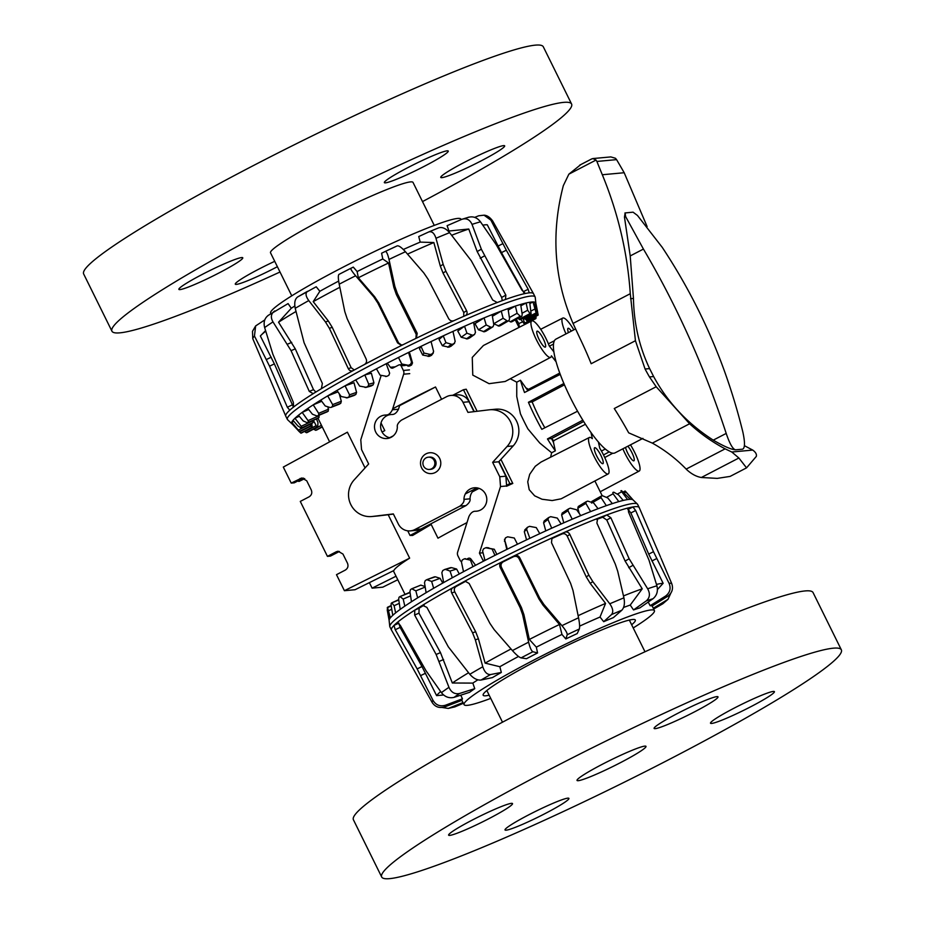 <?xml version="1.0" encoding="UTF-8"?>
<svg xmlns="http://www.w3.org/2000/svg" width="925" height="925" viewBox="0 0 925 925"><rect width="100%" height="100%" fill="white"/><g stroke="black" fill="none" stroke-linecap="round" stroke-linejoin="round"><path stroke-width="1.39" d="M388.708 438.219L393.241 435.86M477.011 487.868L465.287 493.962M479.046 488.377L472.305 491.88A11.759 11.424 -95.3 0 0 470.05 498.818C470.49 500.876 469.125 503.131 465.98 505.593L420.875 529.019A12.592 12.233 84.7 0 1 416.47 530.314L410.388 530.881A12.592 12.233 -95.3 0 0 414.782 529.586L459.887 506.16C463.043 503.697 464.396 501.431 463.968 499.373A11.759 11.424 84.7 0 1 474.305 487.787A11.759 11.424 84.7 0 1 486.758 498.448A11.759 11.424 84.7 0 1 475.774 511.259L477.358 511.097M466.986 522.602A110.237 9.678 153.7 0 0 437.976 538.2L431.189 524.463L412.619 535.471L410.018 535.448L407.74 530.823M391.622 414.493C394.328 414.712 396.605 412.955 398.478 409.232L399.612 405.636L435.513 386.985L441.583 399.288M392.697 408.815A110.237 9.678 -26.3 0 1 435.513 386.985M550.595 457.193L551.635 452.764L539.761 443.017L527.921 428.922A64.553 14.314 62.6 0 1 520.428 413.764L516.74 396.455L516.751 382.175L510.299 378.764M556.064 361.767L551.427 355.824A20.512 4.544 -117.4 0 1 550.653 357.339L505.154 381.493L489.082 383.678L472.767 375.099L472.259 357.42L483.417 345.499L531.748 320.94A20.512 4.544 -117.4 0 1 549.207 345.881L553.844 351.824M608.257 473.901L561.151 498.806L552.167 500.552L542.05 499.246L534.65 495.823L529.204 489.695L527.736 481.821L529.713 474.305L535.24 466.316L541.021 462.061L589.352 437.49A20.512 4.544 62.6 0 0 594.763 457.794A20.512 4.544 62.6 0 0 608.257 473.901A20.512 4.544 62.6 0 0 599.747 448.139L598.359 441.896M382.071 432.01L384.788 430.599L381.019 422.956M474.271 411.613L463.46 389.737L466.223 389.217L477.127 411.267M500.911 459.39L512.785 483.44L506.518 486.261M303.435 478.086L294.277 482.827L291.225 483.104L283.304 467.079L347.395 432.183L365.051 467.923M388.188 514.728L409.648 558.157C400.224 564.088 394.952 568.216 393.842 570.528L355.061 589.722L344.412 590.705L336.492 574.679L345.326 570.077C347.858 568.401 348.575 566.112 347.476 563.198L342.944 554.04L338.053 551.231L336.272 551.762L339.394 551.473L330.479 556.087L327.438 556.364L336.272 551.762M429.454 469.438L430.668 469.333A6.151 5.978 -95.3 0 0 436.057 462.65A6.151 5.978 -95.3 0 0 429.535 457.077L428.321 457.193A6.151 5.978 -95.3 0 0 423.558 466.084A6.151 5.978 -95.3 0 0 434.831 462.766A6.151 5.978 -95.3 0 0 428.321 457.193M431.189 524.463L410.018 535.448M506.831 485.163L509.848 483.602L498.957 461.54M463.46 389.737L452.834 395.252M509.848 483.602L512.785 483.44M369.387 582.634L372.116 588.15L382.777 587.167L397.773 579.744M372.116 588.15L396.039 576.217M291.225 483.104L301.851 477.971L306.742 480.78L311.262 489.938C312.373 492.852 311.656 495.141 309.112 496.817L300.278 501.419L327.438 556.364M297.942 480.919A8.464 1.873 62.6 0 0 299.157 481.382L304.73 478.618M344.412 590.705L409.648 558.157M516.751 382.175L520.463 380.244A64.449 14.291 62.6 0 0 524.521 392.501L560.226 374.382A64.091 14.21 -117.4 0 0 563.88 383.505L528.429 402.271A64.449 14.291 62.6 0 0 541.807 429.327L577.57 411.209A64.091 14.21 62.6 0 0 582.854 420.17L547.461 438.936A64.449 14.291 62.6 0 0 555.347 450.833L551.635 452.764M528.429 402.271L532.164 401.924A49.326 10.938 62.6 0 0 544.848 427.789M594.833 447.688A8.973 1.989 -117.4 0 1 600.753 455.146A8.973 1.989 -117.4 0 1 602.927 463.668A8.973 1.989 -117.4 0 1 597.03 456.615A8.973 1.989 -117.4 0 1 594.659 447.735A8.973 1.989 -117.4 0 1 594.833 447.688M545.149 347.153A8.973 1.989 -117.4 0 1 539.24 339.706A8.973 1.989 -117.4 0 1 537.055 331.185A8.973 1.989 -117.4 0 1 542.952 338.226A8.973 1.989 -117.4 0 1 545.322 347.106A8.973 1.989 -117.4 0 1 545.149 347.153M627.832 446.22A8.973 1.989 -117.4 0 1 632.897 454.776A8.973 1.989 -117.4 0 1 633.926 460.8A8.973 1.989 -117.4 0 1 629.59 456.476A8.973 1.989 -117.4 0 1 625.52 447.422M568.424 332.63A8.973 1.989 -117.4 0 1 568.054 328.317A8.973 1.989 -117.4 0 1 571.373 331.104M547.461 438.936L551.52 438.554A49.326 10.938 62.6 0 0 551.693 438.82L553.485 442.439L555.347 450.833M520.463 380.244L527.944 390.766M559.741 373.076L528.372 389.367L526.695 388.246M528.406 390.535L528.372 389.367M564.447 384.835L532.164 401.924M583.687 421.499L551.52 438.554M585.433 424.263L553.717 440.658L551.693 438.82M553.485 442.439L553.717 440.658M630.48 444.844A20.512 4.544 -117.4 0 1 639.256 471.033A20.512 4.544 -117.4 0 1 622.86 448.798M612.824 453.204L604.753 457.517M573.812 329.832A20.512 4.544 62.6 0 0 562.747 318.073A20.512 4.544 62.6 0 0 565.984 333.902M590.971 432.414L592.358 438.658A20.512 4.544 62.6 0 0 589.352 437.49M603.516 454.938L609.251 451.863A64.091 14.21 62.6 0 1 605.332 449.007L601.458 451.053M550.653 357.339A20.512 4.544 -117.4 0 1 537.159 341.233A20.512 4.544 -117.4 0 1 531.748 320.94M548.398 343.822L554.364 340.793A64.091 14.21 -117.4 0 0 553.474 344.1L549.427 346.158M426.043 453.828A10.452 10.14 84.7 0 1 440.751 462.222A10.452 10.14 84.7 0 1 420.91 466.015A10.452 10.14 84.7 0 1 426.043 453.828M489.579 409.775L495.673 409.208A21.818 21.194 84.7 0 1 516.693 421.407A21.818 21.194 84.7 0 1 513.19 445.896L498.737 461.783L492.643 462.338L507.097 446.463A21.818 21.194 -95.3 0 0 510.6 421.962A21.818 21.194 -95.3 0 0 489.579 409.775A21.818 21.194 -95.3 0 0 489.001 409.833L467.958 412.388L462.974 402.306A12.592 12.233 -95.3 0 0 446.521 396.721L401.415 420.147C398.27 422.609 396.906 424.876 397.334 426.934A11.759 11.424 84.7 0 1 386.997 438.519A11.759 11.424 84.7 0 1 374.544 427.859A11.759 11.424 84.7 0 1 385.54 415.047L392.073 414.458M498.737 461.783L505.859 476.19L506.611 485.972L500.517 486.538L499.766 476.745L492.643 462.338M483.035 552.78L479.428 553.115L500.517 486.538M483.232 561.325A1.827 1.769 -95.3 0 0 483.035 560.411L479.428 553.115M466.847 559.07L468.166 558.388A2.278 2.208 84.7 0 1 470.917 559.035L475.253 564.828A1.827 1.769 -95.3 0 0 475.681 565.244M477.161 511.12L475.774 511.259C473.068 511.028 470.779 512.785 468.917 516.52L457.644 552.109A4.902 4.764 -95.3 0 0 457.933 555.856L460.211 560.469A1.827 1.769 -95.3 0 0 461.402 561.429M381.169 375.423L360.785 439.768L361.536 449.562L368.659 463.968L354.206 479.844A21.818 21.194 -95.3 0 0 350.702 504.345A21.818 21.194 -95.3 0 0 371.723 516.532A21.818 21.194 -95.3 0 0 372.312 516.474L393.345 513.918L398.328 524.001A12.592 12.233 -95.3 0 0 410.388 530.881M393.426 514.092L378.394 515.907A21.818 21.194 84.7 0 1 377.805 515.977L371.723 516.532M385.54 415.047C388.234 415.279 390.523 413.521 392.385 409.787L403.658 374.197A4.902 4.764 -95.3 0 0 403.369 370.451L401.092 365.837A1.827 1.769 -95.3 0 0 398.698 365.028L393.137 367.919A2.278 2.208 84.7 0 1 390.385 367.271L387.309 363.155M390.026 414.654A11.759 11.424 -95.3 0 0 389.645 437.733M450.926 395.426L457.008 394.871A12.592 12.233 84.7 0 1 469.067 401.751L473.958 411.66M575.535 328.942L555.948 339.117A64.091 14.21 62.6 0 0 572.876 402.548A64.091 14.21 62.6 0 0 615.032 452.868L642.933 438.381M653.628 376.533A710.712 157.62 -117.4 0 1 649.616 368.601C639.325 346.933 633.937 323.542 633.452 298.428L630.214 255.936L643.43 249.068C676.834 305.736 704.434 367.19 726.206 433.42C729.698 443.769 732.82 449.238 735.583 449.828C731.224 449.527 723.789 446.301 713.256 440.138C687.483 423.581 667.607 402.387 653.628 376.533L649.466 376.926L656.195 386.743L689.599 423.766A173.357 168.35 -95.3 0 0 725.131 448.845L731.791 452.013L738.878 458.002L746.544 467.865L756.326 456.395C756.847 454.291 755.656 452.186 752.742 450.082L746.614 446.856A173.357 168.35 84.7 0 1 744.394 445.665M649.466 376.926A64.091 14.21 -117.4 0 1 645.072 369.017L649.616 368.601M591.48 159.054L592.821 158.568L596.035 160.06L596.891 161.447A308.268 68.369 62.6 0 0 602.314 174.744C618.178 213.259 627.497 252.907 630.283 293.699L635.44 340.724L645.072 369.017M735.583 449.828L742.602 449.18C745.03 448.105 745.099 442.347 742.821 431.882C726.379 365.167 699.508 303.643 662.231 247.333L637.452 215.444L633.058 212.172L624.942 212.958M630.214 255.936L624.468 217.121L625.138 212.912L625.601 216.531L643.43 249.068M717.268 478.387L730.091 476.41L717.268 478.387L701.358 477.497C696.444 476.664 691.622 474.109 686.893 469.831A16.847 1.214 -134.7 0 1 686.165 469.091A148.231 143.953 -95.3 0 0 652.345 443.121L628.688 432.842A102.548 22.743 62.6 0 0 614.269 408.526L656.195 386.743M635.44 340.724L591.179 363.722A102.548 22.743 62.6 0 0 579.755 337.914L573.049 323.426C554.11 279.327 550.861 233.389 563.337 185.624L568.863 174.177L580.738 164.638M647.118 226.579L624.19 172.732A308.268 68.369 62.6 0 0 616.582 159.632L615.449 158.267L610.824 156.915L592.821 158.568M591.572 503.084L591.884 501.408L601.111 496.158A133.108 11.69 -26.3 0 1 602.406 495.708L607.794 497.985L612.35 503.605A136.125 11.956 153.7 0 0 606.326 505.663L601.077 497.662L601.111 496.158M586.149 501.708A133.108 11.69 -26.3 0 1 587.733 501.096L593.688 503.015L598.036 508.715A136.125 11.956 153.7 0 0 590.613 511.594L585.86 503.362L586.149 501.708L578.275 506.484L577.813 508.241L579.247 513.444M562.203 513.051L561.637 514.89L563.764 522.845M548.375 517.746L544.166 520.96L543.599 522.798L545.773 530.904M525.25 529.609L524.313 531.69L526.556 539.865M504.437 541.275L505.478 537.864A133.108 11.69 -26.3 0 1 507.628 536.812L514.277 538.015L517.468 544.224A136.125 11.956 153.7 0 0 507.339 549.173L504.483 539.298L506.796 549.438M496.887 554.376L494.285 549.265L487.637 548.016M459.297 573.951L456.615 569.037L451.562 567.626L445.596 569.465L450.036 571.072L452.313 577.755A136.125 11.956 153.7 0 0 443.653 582.565L441.849 572.714L442.717 570.586A133.108 11.69 -26.3 0 1 444.555 569.557L445.596 569.465L444.555 569.557M442.774 583.062L440.092 578.322L435.397 576.807L427.165 579.547M426.818 579.674L431.64 581.432L433.663 588.265A136.125 11.956 153.7 0 0 426.113 592.694L424.483 582.704L425.222 580.611A133.108 11.69 -26.3 0 1 426.818 579.674L434.38 576.888M425.095 586.485L420.783 585.143L412.018 588.693M411.787 588.786L415.845 590.867L417.649 597.839A136.125 11.956 153.7 0 0 411.475 601.736L409.914 591.642L410.48 589.607A133.108 11.69 -26.3 0 1 411.787 588.786L420.783 585.143M660.531 557.081L639.244 507.628A138.183 12.129 153.7 0 0 639.221 507.582L637.637 504.379A138.183 12.129 153.7 0 0 637.394 504.056L633.07 499.939A136.125 11.956 153.7 0 0 632.469 499.581L625.138 491.025A133.108 11.69 -26.3 0 1 625.335 491.163L633.116 499.974M625.127 491.025L623.288 491.95L625.127 491.025M613.09 493.8L612.847 492.447A133.108 11.69 -26.3 0 1 613.795 492.192L618.513 494.863L623.23 500.437A136.125 11.956 153.7 0 0 618.802 501.604L613.09 493.8L606.522 497.361M567.962 510.704L568.47 508.935A133.108 11.69 -26.3 0 1 570.297 508.16L576.668 509.791L580.761 515.595A136.125 11.956 153.7 0 0 572.205 519.191L567.962 510.704L561.637 514.89M562.192 513.063L568.47 508.935M547.97 519.457L548.675 517.561A133.108 11.69 -26.3 0 1 550.676 516.67L557.312 518.081L561.117 524.001A136.125 11.956 153.7 0 0 551.716 528.198L547.97 519.457L543.599 522.798M526.591 529.308L527.435 527.319A133.108 11.69 -26.3 0 1 529.551 526.337L536.269 527.597L539.772 533.656A136.125 11.956 153.7 0 0 529.84 538.304L526.591 529.308L524.313 531.69M524.729 529.979L527.435 527.319M482.584 550.953L483.544 548.837A133.108 11.69 -26.3 0 1 485.66 547.762L492.077 548.988L494.944 555.358A136.125 11.956 153.7 0 0 484.978 560.423L482.584 550.953M485.66 547.762L488.886 547.877M461.436 562.007L462.384 559.868A133.108 11.69 -26.3 0 1 464.396 558.804L470.42 560.122L472.976 566.655A136.125 11.956 153.7 0 0 463.506 571.685L461.436 562.007M464.396 558.804L465.541 558.677M398.663 599.238L399.01 597.284A133.108 11.69 -26.3 0 1 399.97 596.602L403.196 599.053L404.826 606.129A136.125 11.956 153.7 0 0 400.224 609.367L398.663 599.238M399.97 596.602L410.064 592.567M391.09 605.204L391.194 603.354A133.108 11.69 -26.3 0 1 391.784 602.834L394.119 605.713L395.623 612.882A136.125 11.956 153.7 0 0 392.767 615.345L391.09 605.204M398.721 599.654L391.818 602.811L398.779 600.001M387.459 609.355L387.286 607.632A133.108 11.69 -26.3 0 1 387.494 607.297L390.362 617.842A136.125 11.956 153.7 0 0 389.333 619.449L387.459 609.355M387.217 609.829L389.113 620.328M389.333 619.449A136.125 11.956 153.7 0 0 389.124 620.502L389.772 626.445A138.183 12.129 153.7 0 0 389.876 626.826L391.46 630.029A138.183 12.129 153.7 0 0 391.495 630.087L432.195 702.514C435.189 706.989 439.398 708.434 444.833 706.862L461.91 700.317A106.213 9.331 153.7 0 1 462.442 698.803L445.399 705.243A124.459 10.927 153.7 0 0 444.833 706.862M392.767 615.345A136.125 11.956 153.7 0 0 390.362 617.842M400.224 609.367A136.125 11.956 153.7 0 0 395.623 612.882M411.475 601.736A136.125 11.956 153.7 0 0 404.826 606.129M426.113 592.694A136.125 11.956 153.7 0 0 417.649 597.839M443.653 582.565A136.125 11.956 153.7 0 0 433.663 588.265M463.506 571.685A136.125 11.956 153.7 0 0 452.313 577.755M484.978 560.423A136.125 11.956 153.7 0 0 472.976 566.655M507.339 549.173A136.125 11.956 153.7 0 0 494.944 555.358M529.84 538.304A136.125 11.956 153.7 0 0 517.468 544.224M551.716 528.198A136.125 11.956 153.7 0 0 539.772 533.656M572.205 519.191A136.125 11.956 153.7 0 0 561.117 524.001M590.613 511.594A136.125 11.956 153.7 0 0 580.761 515.595M606.326 505.663A136.125 11.956 153.7 0 0 598.036 508.715M618.802 501.604A136.125 11.956 153.7 0 0 612.35 503.605M632.469 499.581A136.125 11.956 153.7 0 0 630.307 499.303A136.125 11.956 153.7 0 0 627.624 499.558A136.125 11.956 153.7 0 0 623.23 500.437M391.761 609.251L388.916 610.616M399.288 603.343L394.119 605.713M410.561 595.862L403.196 599.053M425.199 587.074L415.845 590.867M440.092 578.322L431.64 581.432M456.615 569.037L450.036 571.072M471.565 559.903L470.42 560.122M494.285 549.265L492.077 548.988M627.624 499.558L620.941 490.724A133.108 11.69 -26.3 0 1 621.531 490.655L630.307 499.303M489.152 695.195A84.857 7.446 -26.3 0 1 483.174 695.242A84.857 7.446 -26.3 0 1 547.369 655.247A84.857 7.446 -26.3 0 1 632.677 619.496A84.857 7.446 -26.3 0 1 635.325 620.051A84.857 7.446 -26.3 0 1 631.648 624.768M639.221 507.582A138.183 12.129 153.7 0 0 636.169 506.623A138.183 12.129 153.7 0 0 632.92 506.958A138.183 12.129 153.7 0 0 628.457 507.894A138.183 12.129 153.7 0 0 606.742 514.936A138.183 12.129 153.7 0 0 598.013 518.266A138.183 12.129 153.7 0 0 564.759 532.222A138.183 12.129 153.7 0 0 553.277 537.367L551.959 538.373L551.485 542.651L570.609 583.34L573.003 590.508L578.553 617.784C579.617 623.369 579.882 627.104 579.327 629L577.2 633.567A106.213 9.331 153.7 0 0 565.834 638.944L567.222 634.723C567.314 633.047 565.545 630.029 561.938 625.647L543.784 604.326L539.622 598.001L519.711 557.671C518.393 555.555 516.566 554.942 514.231 555.832A138.183 12.129 153.7 0 0 501.986 561.903A138.183 12.129 153.7 0 0 463.899 581.686A138.183 12.129 153.7 0 0 452.996 587.641C451.18 588.901 450.764 590.693 451.724 592.994L472.571 632.827L475.346 639.869L482.792 666.752C484.538 672.105 487.117 674.707 490.539 674.556L501.327 672.44A106.213 9.331 153.7 0 0 492.435 677.597L481.058 680.037C477.288 680.395 473.531 678.476 469.796 674.279L448.324 646.853L426.876 607.378L422.459 605.32A138.183 12.129 153.7 0 0 414.793 610.118L414.631 615.044L436.137 654.484L448.96 687.321C451.25 692.42 454.799 694.478 459.586 693.472L474.756 688.663A106.213 9.331 153.7 0 0 469.599 692.305L454.094 697.357C449.087 698.502 444.867 696.93 441.422 692.652L426.009 670.741L400.213 625.231L397.079 622.629A138.183 12.129 153.7 0 0 393.969 625.45L395.252 629.728L417.14 668.902L432.981 700.306C435.848 705.116 439.988 706.758 445.399 705.243M597.608 518.474L596.891 523.064L615.275 564.077L617.692 571.176L623.924 597.851C624.976 603.378 624.282 607.505 621.82 610.234L613.379 617.622A106.213 9.331 153.7 0 0 603.69 621.692L611.506 614.57C613.576 612.003 612.997 608.407 609.772 603.794L592.809 581.617L588.878 575.153L569.835 534.419C568.586 532.257 566.898 531.528 564.759 532.222L562.134 533.945A132.83 11.667 153.7 0 0 552.549 538.246L551.635 538.836M628.306 507.964L628.514 512.022L649.003 560.168L656.9 585.803C658.184 591.156 656.889 595.457 653.015 598.718L639.834 607.887A106.213 9.331 153.7 0 0 633.521 609.933L646.286 600.903C649.893 597.723 650.356 593.688 647.662 588.786L629.15 558.769L610.847 517.746L606.742 514.936L602.672 517.214A132.83 11.667 153.7 0 0 596.764 519.457M660.982 558.145L671.77 583.71C673.481 588.82 672.059 593.064 667.526 596.428L652.009 606.037A106.213 9.331 153.7 0 0 650.148 605.713L665.538 596.082C670.001 592.705 671.168 588.427 669.041 583.236L653.489 551.705L635.648 510.519L632.92 506.958L628.11 509.397A132.83 11.667 153.7 0 0 627.832 509.444M463.39 703.301L454.88 706.885L448.267 708.434L463.009 702.561M653.281 608.268L667.977 599.354L662.832 603.759L653.651 609.043M442.219 707.498L448.267 708.423M667.977 599.354L670.845 593.156M552.549 538.246L553.277 537.367A138.183 12.129 153.7 0 0 514.231 555.832L513.502 556.711A132.83 11.667 153.7 0 0 503.269 561.787C501.153 563.105 500.529 564.932 501.419 567.268L521.423 607.54L523.932 614.686L529.331 639.452L536.338 647.153L537.564 652.957A106.213 9.331 153.7 0 0 526.475 658.716L521.076 657.883C519.098 657.247 516.219 654.808 512.427 650.576L494.147 629.601L489.903 623.357L469.148 583.478L465.275 581.27L463.899 581.686L465.183 581.571A132.83 11.667 153.7 0 0 456.083 586.531C454.256 587.803 453.828 589.595 454.799 591.896L475.647 631.729L478.41 638.782L485.128 663.121L499.847 666.717L501.327 672.44M422.841 605.135L422.459 605.32A138.183 12.129 153.7 0 1 452.996 587.641L456.083 586.531M397.195 622.56L397.079 622.629A138.183 12.129 153.7 0 1 414.793 610.118L419.141 608.222L418.956 613.159L440.473 652.599L452.325 682.997L472.825 683.101L474.756 688.663M398.663 623.173L393.969 625.45A138.183 12.129 153.7 0 0 391.46 630.029M398.837 623.092L400.097 627.381L421.985 666.555L436.612 695.635L443.607 694.987M460.754 695.195L462.442 698.803M565.834 638.944L561.961 634.446L559.486 624.491L543.056 605.204L538.893 598.88L518.983 558.55C517.665 556.434 515.838 555.821 513.502 556.711M633.232 627.959A106.132 9.319 153.7 0 0 654.403 610.627A106.132 9.319 153.7 0 0 651.084 609.933A106.132 9.319 153.7 0 0 544.409 654.634A106.132 9.319 153.7 0 0 464.096 704.677A106.132 9.319 153.7 0 0 490.736 698.387M633.521 609.933L630.237 605.054A106.317 9.331 153.7 0 0 623.577 607.471M603.69 621.692L600.024 617.033A106.317 9.331 153.7 0 0 579.617 626.132M561.961 634.446A106.317 9.331 153.7 0 0 536.338 647.153M518.52 656.461A106.317 9.331 153.7 0 0 499.847 666.717M477.832 679.84A106.317 9.331 153.7 0 0 472.825 683.101M650.148 605.713L648.205 602.071M559.486 624.491A128.587 11.285 153.7 0 0 529.331 639.452M600.024 617.033L605.574 603.401L590.196 583.34L586.253 576.876L567.222 536.142C565.973 533.991 564.273 533.251 562.134 533.945M605.574 603.401A128.587 11.285 153.7 0 0 578.125 615.692M630.237 605.054L642.228 588.82L625.103 561.047L606.788 520.012L602.672 517.214M642.228 588.82A128.587 11.285 153.7 0 0 623.485 595.92M657.421 589.56L663.132 583.305L648.714 554.121L630.862 512.947L628.11 509.397M663.132 583.305A128.587 11.285 153.7 0 0 656.484 584.438M440.647 691.576A128.587 11.285 153.7 0 0 436.612 695.635M468.547 672.764A128.587 11.285 153.7 0 0 452.325 682.997M424.147 605.077A132.83 11.667 153.7 0 0 419.141 608.222M637.394 504.056A138.183 12.129 153.7 0 0 634.585 503.42A138.183 12.129 153.7 0 0 499.049 559.371A138.183 12.129 153.7 0 0 389.772 626.445M511.016 648.968A128.587 11.285 153.7 0 0 485.128 663.121M465.922 581.27L465.183 581.571M503.269 561.787L501.986 561.903C499.87 563.221 499.246 565.048 500.136 567.383L520.139 607.656L522.648 614.801L528.626 642.158C529.944 647.685 531.366 650.876 532.893 651.743L537.564 652.957M516.277 319.322L518.809 323.565L519.341 327.242M316.5 418.933L317.992 422.713L317.68 426.934A120.458 10.58 -26.3 0 1 316.928 427.084L313.39 420.32M317.899 426.448L307.146 432.148M522.937 318.212L524.833 323.588A120.458 10.58 -26.3 0 1 524.394 324.028L535.506 318.836A133.108 11.69 153.7 0 0 535.968 318.373L536.049 316.188M535.482 318.836L524.394 324.028L520.775 319.368M311.713 423.419L312.338 427.454A120.458 10.58 -26.3 0 1 311.979 427.396L310.407 424.032M312.373 427.061L301.168 433.143A133.108 11.69 153.7 0 1 300.798 433.085L299.33 431.651M525.99 318.917L526.799 320.455A120.458 10.58 -26.3 0 1 526.764 320.709L525.932 319.645M310.465 425.835L310.627 426.124A120.458 10.58 -26.3 0 1 310.661 425.87L310.176 424.297L298.347 430.067L299.307 431.42A133.108 11.69 153.7 0 0 299.272 431.674L291.653 423.419A136.125 11.956 -26.3 0 1 291.733 422.274L298.347 430.067M312.569 423.014L301.411 428.24L312.592 422.991A120.458 10.58 -26.3 0 1 313.02 422.552L312.823 420.84L301.215 426.275L301.885 427.778A133.108 11.69 153.7 0 0 301.458 428.217L297.85 425.928L292.982 420.308A136.125 11.956 -26.3 0 1 294.925 418.273L301.215 426.275M523.839 317.738L525.076 319.137A120.458 10.58 -26.3 0 1 525.446 319.183L536.616 313.494A133.108 11.69 153.7 0 0 536.257 313.448L532.997 301.955A136.125 11.956 -26.3 0 1 534.777 302.174L536.616 313.494L525.458 319.183M518 318.373L519.746 319.645A120.458 10.58 -26.3 0 1 520.486 319.507L531.112 313.864A133.108 11.69 153.7 0 0 530.372 314.014L527.666 310.257L526.117 302.984A136.125 11.956 -26.3 0 1 529.701 302.267L531.112 313.864L520.486 319.507M306.95 422.829L318.177 418.181A120.458 10.58 -26.3 0 1 318.986 417.568L319.056 415.73L308.06 420.632L308.43 422.274A133.108 11.69 153.7 0 0 307.62 422.887L303.215 420.944L298.44 415.256A136.125 11.956 -26.3 0 1 302.174 412.4L308.06 420.632M508.623 320.79L510.97 321.993A120.458 10.58 -26.3 0 1 512.068 321.657L521.781 316.257A133.108 11.69 153.7 0 0 520.671 316.593L517.098 313.297L515.41 306.059A136.125 11.956 -26.3 0 1 520.671 304.441L522.22 314.523L521.781 316.257L512.068 321.657M316.732 415.88L312.442 414.227L307.817 408.434A136.125 11.956 -26.3 0 1 313.217 404.849L318.663 413.336L318.732 415.105A133.108 11.69 153.7 0 0 317.576 415.868L327.184 411.833A120.458 10.58 -26.3 0 1 328.34 411.058L328.005 406.861M493.638 323.704L499.049 326.086A120.458 10.58 -26.3 0 1 500.471 325.565L508.935 320.593A133.108 11.69 153.7 0 0 507.501 321.114L503.119 318.258L501.246 311.089A136.125 11.956 -26.3 0 1 507.998 308.603L509.571 318.743L508.935 320.593L500.471 325.565M329.994 407.474L325.23 405.983L320.802 400.062A136.125 11.956 -26.3 0 1 327.681 395.888L332.642 404.618L332.445 406.503A133.108 11.69 153.7 0 0 330.977 407.405L339.302 404.167A120.458 10.58 -26.3 0 1 340.77 403.277L341.313 401.253L339.244 393.761M473.565 322.316L475.462 332.399L474.56 334.434A133.108 11.69 153.7 0 0 472.652 335.266L466.928 333.197L464.547 326.236A136.125 11.956 -26.3 0 1 473.565 322.316A136.125 11.956 -26.3 0 1 484.087 317.888L474.976 323.646L478.479 329.843L484.399 331.774A120.458 10.58 -26.3 0 1 486.087 331.092L493.013 326.722A133.108 11.69 153.7 0 0 491.314 327.415L486.203 324.964L484.087 317.888A136.125 11.956 -26.3 0 1 492.112 314.627L493.811 324.767L493.013 326.722L486.087 331.092M346.262 397.877L354.125 395.449A120.458 10.58 -26.3 0 1 355.859 394.466L356.576 392.385L353.998 382.753L345.071 385.806L349.523 394.802L349.095 396.779A133.108 11.69 153.7 0 0 347.361 397.773L341.14 396.501L336.943 390.442A136.125 11.956 -26.3 0 1 345.071 385.806A136.125 11.956 -26.3 0 1 355.709 379.897A136.125 11.956 -26.3 0 1 364.808 374.96L368.751 384.199L368.115 386.257A133.108 11.69 153.7 0 0 366.173 387.309L359.628 386.107L355.709 379.897M452.984 331.393L455.169 341.383L454.21 343.476A133.108 11.69 153.7 0 0 452.152 344.412L445.954 342.666L443.272 335.833A136.125 11.956 -26.3 0 1 452.984 331.393A136.125 11.956 -26.3 0 1 464.547 326.236L457.759 331.011L461.182 337.243L467.507 338.885A120.458 10.58 -26.3 0 1 469.414 338.064L469.854 337.752M370.023 386.107L371.156 385.991A120.458 10.58 -26.3 0 1 373.087 384.939L373.931 382.823L371.364 373.214L364.808 374.96A136.125 11.956 -26.3 0 1 376.452 368.786A136.125 11.956 -26.3 0 1 386.211 363.71L389.645 373.18L388.858 375.296A133.108 11.69 153.7 0 0 386.777 376.371L380.071 375.157L376.452 368.786M431.062 341.556L433.605 351.408L432.657 353.535A133.108 11.69 153.7 0 0 430.518 354.553L423.985 353.049L420.991 346.366A136.125 11.956 -26.3 0 1 431.062 341.556A136.125 11.956 -26.3 0 1 443.272 335.833L439.051 339.463L442.381 345.742L448.949 347.176A120.458 10.58 -26.3 0 1 451.007 346.228L454.591 343.233L451.007 346.228M401.774 364.011L409.428 366.092A120.458 10.58 -26.3 0 1 411.567 365.028L412.504 362.924L409.798 353.466L408.549 352.448L411.521 362.126L410.619 364.253A133.108 11.69 153.7 0 0 408.468 365.329L401.774 364.011L398.455 357.478A136.125 11.956 -26.3 0 1 408.549 352.448A136.125 11.956 -26.3 0 1 420.991 346.366L419.476 348.737L422.702 355.05L429.373 356.345A120.458 10.58 -26.3 0 1 431.512 355.327L433.374 352.887L431.512 355.327M313.61 429.108L315.645 430.322A133.108 11.69 153.7 0 0 316.755 429.986L317.021 429.466M304.568 431.42L306.314 432.715A133.108 11.69 153.7 0 0 307.054 432.576M526.741 320.732L538.119 315.159A133.108 11.69 153.7 0 0 538.153 314.916L535.818 303.018A136.125 11.956 -26.3 0 1 535.864 303.169L537.633 312.072M469.646 337.937L474.56 334.434L469.414 338.064M371.156 385.991L364.993 387.448M386.777 376.371L385.54 376.51M387.633 363.583L386.211 363.71A136.125 11.956 -26.3 0 1 398.455 357.478M337.949 391.899L327.681 395.888A136.125 11.956 -26.3 0 1 336.943 390.442M321.703 401.277L313.217 404.849A136.125 11.956 -26.3 0 1 320.802 400.062M308.672 409.498L302.174 412.4A136.125 11.956 -26.3 0 1 307.817 408.434M299.261 416.25L294.925 418.273A136.125 11.956 -26.3 0 1 298.44 415.256M293.803 421.257L291.733 422.274A136.125 11.956 -26.3 0 1 292.982 420.308M292.207 424.055A136.125 11.956 -26.3 0 1 291.93 423.847A136.125 11.956 -26.3 0 1 291.653 423.419M534.997 303.423L535.818 303.018A136.125 11.956 -26.3 0 0 534.777 302.174M529.898 303.539L532.997 301.955A136.125 11.956 -26.3 0 0 529.701 302.267M520.879 305.77L526.117 302.984A136.125 11.956 -26.3 0 0 520.671 304.441M508.23 310.06L515.41 306.059A136.125 11.956 -26.3 0 0 507.998 308.603M492.389 316.281L501.246 311.089A136.125 11.956 -26.3 0 0 492.112 314.627M518.809 323.565L522.498 321.923M523.515 319.16L524.591 318.651M536.327 310.731L537.263 310.268M531.1 310.95L534.465 309.239M522.024 313.251L527.666 310.257M509.397 317.576L517.098 313.297M493.684 323.796L503.119 318.258M478.479 329.843L486.203 324.964M461.182 337.243L466.928 333.197M442.381 345.742L445.954 342.666M422.702 355.05L423.985 353.049M294.832 305.99A106.317 9.331 -26.3 0 0 291.282 308.268L288.08 303.597L267.984 315.529M338.666 281.084A106.317 9.331 -26.3 0 0 319.842 291.282L316.223 286.773L297.665 296.948A124.459 10.927 -26.3 0 1 307.424 291.398M382.8 258.977A106.317 9.331 -26.3 0 0 357.131 271.557L353.281 267.105L350.887 268.296C350.483 269.036 352.067 271.522 355.628 275.766L373.665 296.752L377.805 303.007L397.588 342.932L401.126 345.152L403.046 344.713A138.183 12.129 -26.3 0 1 415.313 338.7L416.458 337.879L417.198 333.324L397.322 293.445L394.848 286.38L388.997 259.428C387.737 254.051 386.488 251.392 385.262 251.45L381.586 253.23L382.8 258.977L388.569 262.978L393.853 287.386L394.848 286.38M428.726 231.955L418.748 236.546L420.193 242.119L433.848 242.535L440.323 266.134L443.144 264.319L435.976 238.268C434.311 233.135 431.894 231.03 428.726 231.955L438.658 227.874C442.208 226.798 445.85 228.394 449.608 232.661L471.311 260.781L492.678 300.001L497.245 302.533A138.183 12.129 -26.3 0 1 505.489 299.48L505.721 299.388M461.772 219.341L447.11 225.677L448.96 231.019L468.767 229.03L477.173 251.531L481.347 249.218L472.028 224.382C469.819 219.537 466.397 217.861 461.772 219.341L468.987 217.109M467.934 217.479C472.802 215.93 476.988 217.375 480.491 221.827L496.228 244.72L522.024 290.242L525.377 293.479A138.183 12.129 -26.3 0 1 529.216 292.867L528.163 289.271L506.299 250.201L490.921 220.173L484.041 215.19L478.688 215.779L474.687 217.375M274.76 310.962C270.967 313.61 270.377 317.252 272.991 321.9L291.074 350.656L309.297 391.425L313.217 393.68A138.183 12.129 -26.3 0 1 321.391 388.685L322.363 383.436L304.082 342.712L295.214 308.303C294.138 302.718 294.959 298.937 297.665 296.948M291.93 423.847L287.606 419.719A138.183 12.129 -26.3 0 1 287.363 419.407L285.779 416.204A138.183 12.129 -26.3 0 1 285.756 416.146A138.183 12.129 -26.3 0 1 289.86 410.133A138.183 12.129 -26.3 0 1 293.607 407.023L293.341 402.283L272.852 354.159L264.642 327.577C263.313 322.062 264.654 317.899 268.678 315.101M307.551 291.317C305.215 293.098 305.62 296.185 308.777 300.579L325.473 321.969L329.369 328.306L348.297 368.67C349.523 370.798 351.176 371.422 353.257 370.543A138.183 12.129 -26.3 0 1 364.45 364.519C366.439 363.201 367.017 361.374 366.173 359.039L347.164 318.72L344.794 311.575L339.209 284.195C338.157 278.668 338.053 275.407 338.908 274.436A124.459 10.927 -26.3 0 1 350.876 268.296L338.897 274.436M397.276 245.842L385.274 251.438A124.459 10.927 -26.3 0 1 397.264 245.842L397.276 245.842C398.941 245.588 401.67 247.553 405.451 251.739L423.766 272.875L428.021 279.119L448.66 318.639C450.001 320.721 451.782 321.391 453.978 320.651A138.183 12.129 -26.3 0 1 465.206 315.703L465.657 315.46M312.974 393.819L313.217 393.68A138.183 12.129 -26.3 0 0 293.607 407.023M352.714 370.775L353.257 370.543A138.183 12.129 -26.3 0 0 321.391 388.685M364.45 364.519A138.183 12.129 -26.3 0 1 403.046 344.713M415.313 338.7A138.183 12.129 -26.3 0 1 453.978 320.651M497.245 302.533A138.183 12.129 -26.3 0 0 465.206 315.703C467.09 314.627 467.553 312.974 466.605 310.719L445.873 271.233L443.144 264.319M525.377 293.479A138.183 12.129 -26.3 0 0 505.489 299.48L505.848 295.133L481.347 249.218M490.921 220.173A133.801 11.748 -26.3 0 1 492.69 221.006L533.505 293.699A138.183 12.129 -26.3 0 0 529.216 292.867L529.285 292.843M533.505 293.699A138.183 12.129 -26.3 0 1 533.54 293.757L535.124 296.96A138.183 12.129 -26.3 0 1 535.228 297.341L535.876 303.227M523.851 292.67L501.477 252.617L487.278 224.798A128.587 11.285 -26.3 0 0 484.527 224.902A128.587 11.285 -26.3 0 0 482.815 225.168M502.287 300.648L501.662 297.445L477.173 251.531M463.76 316.327L463.772 312.534L443.04 273.048L440.323 266.134M415.915 338.342L416.204 334.318L396.328 294.439L393.853 287.386M270.805 313.575L270.597 313.159A106.132 9.319 -26.3 0 1 361.629 257.798A106.132 9.319 -26.3 0 1 460.904 219.109L461.159 219.607M403.323 249.484A106.317 9.331 -26.3 0 1 420.193 242.119M448.313 231.227A106.317 9.331 -26.3 0 1 448.96 231.019M451.712 235.251A128.587 11.285 -26.3 0 1 468.767 229.03M407.532 254.132A128.587 11.285 -26.3 0 1 433.848 242.535M357.131 271.557L358.357 277.778L374.694 296.763L378.834 303.018L398.606 342.944L401.647 345.118M358.357 277.778A128.587 11.285 -26.3 0 1 388.569 262.978M319.842 291.282L313.205 301.642L328.34 320.998L332.237 327.334L351.153 367.699L354.298 369.977M313.205 301.642A128.587 11.285 -26.3 0 1 339.833 287.293M291.282 308.268L278.541 322.224L295.283 348.864L313.506 389.633L315.853 392.05M278.541 322.224A128.587 11.285 -26.3 0 1 295.965 311.505M287.363 419.407A138.183 12.129 -26.3 0 1 405.867 347.303A138.183 12.129 -26.3 0 1 535.124 296.96M293.433 407.162L274.367 363.883L260.364 335.972A128.587 11.285 -26.3 0 1 260.85 335.451A128.587 11.285 -26.3 0 1 265.741 331.196M264.77 319.923L255.647 325.924L254.456 336.029L269.545 366.196L287.351 407.254L289.768 410.191M285.756 416.146L252.768 338.677L252.49 331.335L255.647 325.924M552.792 803.397A35.636 3.133 -26.3 0 1 568.921 798.391A35.636 3.133 -26.3 0 1 538.362 816.983A35.636 3.133 -26.3 0 1 505.027 829.968A35.636 3.133 -26.3 0 1 520.312 819.353A35.636 3.133 -26.3 0 1 552.792 803.397M508.357 807.502A35.636 3.133 -26.3 0 1 473.057 826.441A35.636 3.133 -26.3 0 1 448.625 835.171A35.636 3.133 -26.3 0 1 479.185 816.567A35.636 3.133 -26.3 0 1 512.519 803.594A35.636 3.133 -26.3 0 1 508.357 807.502M670.243 723.408A35.636 3.133 -26.3 0 1 654.114 728.426A35.636 3.133 -26.3 0 1 684.673 709.833A35.636 3.133 -26.3 0 1 718.008 696.849A35.636 3.133 -26.3 0 1 702.734 707.452A35.636 3.133 -26.3 0 1 670.243 723.408M714.678 719.315A35.636 3.133 -26.3 0 1 749.978 700.375A35.636 3.133 -26.3 0 1 774.41 691.646A35.636 3.133 -26.3 0 1 743.85 710.238A35.636 3.133 -26.3 0 1 710.516 723.223A35.636 3.133 -26.3 0 1 714.678 719.315M841.345 649.824L813.063 592.578A256.364 22.512 153.7 0 0 697.034 628.665A256.364 22.512 153.7 0 0 463.321 743.457A256.364 22.512 153.7 0 0 353.408 819.758L381.69 876.993A256.364 22.512 153.7 0 0 621.496 783.591A256.364 22.512 153.7 0 0 841.345 649.824A256.364 22.512 153.7 0 0 725.327 685.899A256.364 22.512 153.7 0 0 491.603 800.692A256.364 22.512 153.7 0 0 381.69 876.993M628.584 751.782A38.457 3.376 153.7 0 0 593.526 768.999A38.457 3.376 153.7 0 0 577.038 780.446A38.457 3.376 153.7 0 0 613.009 766.432A38.457 3.376 153.7 0 0 645.997 746.371A38.457 3.376 153.7 0 0 628.584 751.782M444.925 173.518A35.636 3.133 -26.3 0 1 480.225 154.579A35.636 3.133 -26.3 0 1 504.668 145.849A35.636 3.133 -26.3 0 1 474.109 164.442A35.636 3.133 -26.3 0 1 440.774 177.427A35.636 3.133 -26.3 0 1 444.925 173.518M400.49 177.612A35.636 3.133 -26.3 0 1 384.361 182.63A35.636 3.133 -26.3 0 1 414.92 164.037A35.636 3.133 -26.3 0 1 448.255 151.052A35.636 3.133 -26.3 0 1 432.981 161.655A35.636 3.133 -26.3 0 1 400.49 177.612M238.615 261.706A35.636 3.133 -26.3 0 1 203.315 280.645A35.636 3.133 -26.3 0 1 178.872 289.375A35.636 3.133 -26.3 0 1 209.432 270.782A35.636 3.133 -26.3 0 1 242.766 257.798A35.636 3.133 -26.3 0 1 238.615 261.706M277.384 266.712A35.636 3.133 -26.3 0 1 235.285 284.172A35.636 3.133 -26.3 0 1 274.725 261.324M291.768 295.827L270.528 252.826A79.469 6.984 -26.3 0 1 279.789 244.108A79.469 6.984 -26.3 0 1 358.518 201.858A79.469 6.984 -26.3 0 1 413.012 182.398L434.264 225.399M280.009 272.008A256.364 22.512 -26.3 0 1 111.937 331.196A256.364 22.512 -26.3 0 1 141.849 303.065A256.364 22.512 -26.3 0 1 395.796 166.778A256.364 22.512 -26.3 0 1 571.592 104.028A256.364 22.512 -26.3 0 1 422.494 201.592M111.937 331.196L83.655 273.962A256.364 22.512 -26.3 0 1 113.555 245.83A256.364 22.512 -26.3 0 1 367.514 109.543A256.364 22.512 -26.3 0 1 543.31 46.793L571.592 104.028M300.058 478.502L303.192 478.213M513.19 445.896L507.097 446.463M505.859 476.19L499.766 476.745M484.931 560.238L483.035 560.411M469.784 558.238L468.166 558.388M470.05 498.818L463.968 499.373M465.98 505.593L459.887 506.16M420.875 529.019L414.782 529.586M378.394 515.907L372.312 516.474M395.252 366.82L390.385 367.271M405.185 365.467L401.092 365.837M409.463 369.896L403.369 370.451M409.752 373.642L403.658 374.197M398.478 409.232L392.385 409.787M469.067 401.751L462.974 402.306M624.468 217.121L625.601 216.531M713.256 440.138L726.206 433.42M752.742 450.082L731.791 452.013M633.452 298.428L630.549 298.694M568.863 174.177L596.035 160.06M573.049 323.426L630.283 293.699M652.345 443.121L689.599 423.766M686.165 469.091L725.131 448.845M701.358 477.497L738.878 458.002M624.19 172.732L602.314 174.744M616.582 159.632L596.891 161.447M577.813 508.241L585.86 503.362M578.426 506.403L585.895 501.87M592.486 502.553L601.077 497.662M591.988 501.362L600.938 496.262M400.039 596.556L410.006 592.231L400.132 596.532M398.721 599.666L391.876 602.799M391.148 605.551L387.529 607.286L391.148 605.54M624.41 492.863L625.982 492.077M391.206 605.898L387.691 607.575M617.299 494.1L621.484 491.927M579.327 629A124.459 10.927 153.7 0 0 567.222 634.723M490.539 674.556A124.459 10.927 153.7 0 0 481.058 680.037M621.82 610.234A124.459 10.927 153.7 0 0 611.506 614.57M459.586 693.472A124.459 10.927 153.7 0 0 454.094 697.357M653.015 598.718A124.459 10.927 153.7 0 0 646.286 600.903M667.526 596.428A124.459 10.927 153.7 0 0 665.538 596.082M450.417 707.822A124.459 10.927 153.7 0 0 454.88 706.885M662.832 603.759A124.459 10.927 153.7 0 0 665.931 600.949M578.553 617.784A133.801 11.748 153.7 0 0 561.938 625.647M482.792 666.752A133.801 11.748 153.7 0 0 469.796 674.279M623.924 597.851A133.801 11.748 153.7 0 0 609.772 603.794M448.96 687.321A133.801 11.748 153.7 0 0 441.422 692.652M656.9 585.803A133.801 11.748 153.7 0 0 647.662 588.786M432.981 700.306A133.801 11.748 153.7 0 0 432.195 702.514M671.77 583.71A133.801 11.748 153.7 0 0 669.041 583.236M598.013 518.266L597.261 518.763M400.097 627.381L395.252 629.728M421.985 666.555L417.14 668.902M425.488 673.261L420.655 675.597M418.956 613.159L414.631 615.044M440.473 652.599L436.137 654.484M443.595 659.502L439.271 661.375M543.056 605.204L543.784 604.326M538.893 598.88L539.622 598.001M518.983 558.55L519.711 557.671M567.222 536.142L569.835 534.419M586.253 576.876L588.878 575.153M590.196 583.34L592.809 581.617M606.788 520.012L610.847 517.746M625.103 561.047L629.15 558.769M628.711 567.696L632.758 565.429M630.862 512.947L635.648 510.519M648.714 554.121L653.489 551.705M651.928 560.966L656.715 558.55M423.245 605.031L422.459 605.32M454.799 591.896L451.724 592.994M478.41 638.782L475.346 639.869M475.647 631.729L472.571 632.827M532.893 651.743A124.459 10.927 153.7 0 0 521.076 657.883M528.626 642.158A133.801 11.748 153.7 0 0 512.427 650.576M523.932 614.686L522.648 614.801M521.423 607.54L520.139 607.656M501.419 567.268L500.136 567.383M412.504 362.924L411.521 362.126M411.567 365.028L410.619 364.253M448.949 347.176L452.152 344.412M447.735 347.257L450.972 344.47M467.507 338.885L472.652 335.266M466.35 338.92L471.565 335.255M373.931 382.823L368.751 384.199M373.087 384.939L368.115 386.257M484.399 331.774L491.314 327.415M483.336 331.74L490.342 327.323M356.576 392.385L349.523 394.802M355.859 394.466L349.095 396.779M499.049 326.086L507.501 321.114M498.124 325.97L506.68 320.94M341.313 401.253L332.642 404.618M340.77 403.277L332.445 406.503M510.97 321.993L520.671 316.593M510.195 321.784L520.012 316.327M328.664 409.116L318.663 413.336M328.34 411.058L318.732 415.105M519.746 319.645L530.372 314.014M519.145 319.356L529.898 313.644M318.986 417.568L308.43 422.274M525.076 319.137L536.257 313.448M524.66 318.732L535.98 312.974M313.02 422.552L301.885 427.778M526.799 320.455L538.153 314.916M526.568 319.969L538.061 314.35M310.661 425.87L299.307 431.42M524.833 323.588L535.968 318.373M524.799 322.998L536.072 317.726M311.205 425.962L299.55 431.894M311.979 427.396L300.798 433.085M315.864 425.789L304.799 431.663M316.928 427.084L306.314 432.715M321.414 425.234L313.899 429.408M322.143 426.714L315.645 430.322M526.764 320.709L538.119 315.159M316.812 429.963L322.258 426.934L316.755 429.986M299.261 431.686L310.627 426.136L299.272 431.674M409.428 366.092L408.468 365.329M429.373 356.345L430.518 354.553M428.125 356.46L429.281 354.645M408.179 366.231L407.22 365.456M428.922 231.874A124.459 10.927 -26.3 0 1 438.658 227.874M264.642 327.577A133.801 11.748 -26.3 0 1 272.991 321.9M295.214 308.303A133.801 11.748 -26.3 0 1 308.777 300.579M339.209 284.195A133.801 11.748 -26.3 0 1 355.628 275.766M388.997 259.428A133.801 11.748 -26.3 0 1 405.451 251.739M435.976 238.268A133.801 11.748 -26.3 0 1 449.608 232.661M472.028 224.382A133.801 11.748 -26.3 0 1 480.491 221.827M523.342 291.687L528.163 289.271M501.477 252.617L506.299 250.201M498.032 246.085L502.842 243.668M501.662 297.445L505.848 295.133M480.225 258.26L484.422 255.936M463.772 312.534L466.605 310.719M443.04 273.048L445.873 271.233M416.204 334.318L417.198 333.324M396.328 294.439L397.322 293.445M398.606 342.944L397.588 342.932M378.834 303.018L377.805 303.007M374.694 296.763L373.665 296.752M351.153 367.699L348.297 368.67M332.237 327.334L329.369 328.306M328.34 320.998L325.473 321.969M313.506 389.633L309.297 391.425M295.283 348.864L291.074 350.656M291.733 342.377L287.525 344.169M252.768 338.677A133.801 11.748 -26.3 0 1 254.456 336.029M271.21 357.212L266.388 359.524M274.367 363.883L269.545 366.196M292.173 404.942L287.351 407.254M317.98 418.273L329.635 441.861M393.345 570.771L405.023 594.393M515.283 319.877L519.006 327.415M594.902 480.988L602.21 495.777M639.256 471.033L600.221 491.753M562.747 318.073L540.686 329.288M402.456 364.554L399.346 364.843M579.663 165.17L591.78 158.88M730.091 476.41L746.544 467.865M420.91 585.074L411.891 588.728M434.565 576.807L426.98 579.593M450.706 567.626L444.798 569.453M488.666 547.831L486.654 547.577M654.403 610.627L652.183 605.933M464.096 704.677L461.853 700.329M370.821 386.118L365.837 387.448M353.917 395.553L347.141 397.866M339.163 404.237L330.826 407.474M327.092 411.879L317.472 415.926M318.119 418.216L307.551 422.922M312.373 427.442L301.168 433.143M317.726 426.911L307.088 432.565M484.041 215.178C487.093 215.34 489.972 217.282 492.69 221.006M482.781 225.122L484.527 224.902M265.567 330.63L260.85 335.451M486.839 690.513L502.506 722.194M629.335 620.085L644.991 651.778"/></g></svg>
